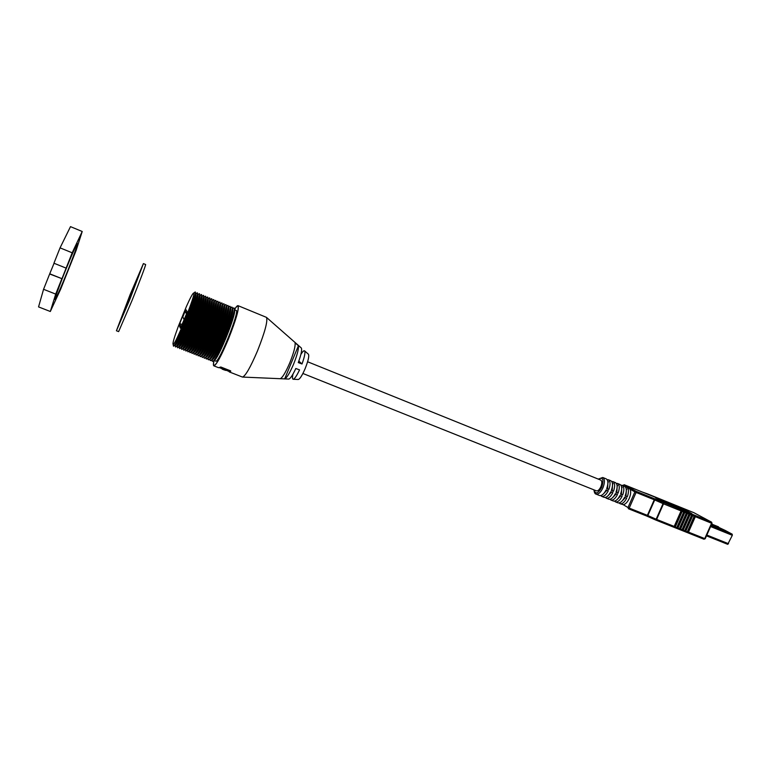 <?xml version="1.0" encoding="UTF-8"?>
<svg xmlns="http://www.w3.org/2000/svg" width="771" height="771" viewBox="0 0 771 771"><rect width="100%" height="100%" fill="white"/><g stroke="black" fill="none" stroke-linecap="round" stroke-linejoin="round"><path stroke-width="1.16" d="M307.6 361.763L600.734 480.092C602.122 481.085 602.161 483.321 600.84 486.8C599.385 489.787 597.91 491.137 596.417 490.848L302.897 373.472M173.08 344.309L173.253 344.377C174.766 343.567 178.564 335.848 184.635 321.218C191.237 304.632 194.311 295.245 193.858 293.076L193.694 293.009C196.595 292.44 174.786 346.728 173.08 344.309C172.531 343.278 174.285 337.293 178.323 326.345L186.399 306.521C190.35 297.683 192.779 293.182 193.694 293.009M173.369 345.572L173.658 346.189C175.47 344.695 179.45 336.532 185.589 321.719C192.297 304.892 195.574 295.004 195.4 292.055L194.774 292.296M175.065 345.09L175.325 345.196C176.867 344.396 180.674 336.686 186.755 322.066C193.348 305.489 196.403 296.103 195.921 293.924L195.661 293.818M175.422 346.362L175.74 346.998C177.59 345.475 181.58 337.332 187.7 322.567C194.388 305.788 197.646 295.9 197.472 292.903L196.807 293.144M177.137 345.909L177.388 346.006C178.959 345.225 182.785 337.525 188.856 322.914C195.449 306.338 198.484 296.96 197.974 294.763L197.723 294.667M177.484 347.152L177.812 347.808C179.701 346.266 183.7 338.132 189.811 323.415C196.48 306.685 199.718 296.806 199.525 293.761L198.841 294.002M179.209 346.719L179.45 346.815C181.05 346.044 184.886 338.363 190.967 323.762C197.549 307.195 200.576 297.808 200.026 295.611L199.785 295.505M179.537 347.943L179.894 348.617C181.811 347.046 185.83 338.932 191.921 324.263C198.571 307.59 201.79 297.702 201.588 294.609L200.874 294.85M181.281 347.538L181.513 347.634C183.141 346.873 186.987 339.192 193.068 324.601C199.65 308.043 202.657 298.666 202.079 296.45L201.848 296.353M181.59 348.733L181.966 349.427C183.932 347.827 187.951 339.722 194.032 325.111C200.653 308.487 203.862 298.599 203.65 295.457L202.898 295.707M183.344 348.347L183.575 348.444C185.223 347.692 189.088 340.03 195.169 325.449C201.751 308.901 204.729 299.514 204.132 297.288L203.901 297.192M183.643 349.523L184.038 350.236C186.033 348.617 190.071 340.522 196.133 325.95C202.734 309.383 205.924 299.495 205.703 296.315L204.922 296.556M185.406 349.167L185.638 349.253C187.314 348.511 191.189 340.859 197.27 326.287C203.843 309.749 206.811 300.362 206.175 298.126L205.953 298.03M185.686 350.304L186.11 351.046C188.143 349.398 192.191 341.312 198.234 326.798C204.816 310.27 207.987 300.391 207.756 297.163L206.946 297.404M187.469 349.976L187.69 350.063C189.396 349.33 193.29 341.688 199.371 327.135C205.934 310.597 208.883 301.21 208.218 298.965L208.006 298.878M187.739 351.084L188.182 351.846C190.254 350.179 194.302 342.102 200.335 327.636C206.898 311.166 210.049 301.288 209.808 298.011L208.96 298.252M189.531 350.786L189.743 350.872C191.468 350.15 195.381 342.517 201.462 327.974C208.025 311.455 210.955 302.059 210.261 299.803L210.049 299.717M189.772 351.875L190.244 352.655C192.355 350.959 196.412 342.902 202.426 328.475C208.97 312.062 212.112 302.184 211.861 298.859L210.975 299.1M191.594 351.595L191.796 351.682C193.55 350.969 197.472 343.346 203.554 328.812C210.107 312.303 213.027 302.907 212.304 300.632L212.102 300.555M191.815 352.655L192.307 353.455C194.456 351.74 198.523 343.693 204.527 329.323C211.042 312.949 214.174 303.08 213.904 299.707L212.989 299.948M193.646 352.405L193.849 352.482C195.622 351.788 199.564 344.174 205.645 329.651C212.198 313.142 215.09 303.755 214.338 301.471L214.145 301.394M193.858 353.436L194.379 354.265C196.557 352.511 200.633 344.483 206.618 330.161C213.114 313.845 216.227 303.976 215.947 300.555L215.003 300.796M195.709 353.214L195.892 353.291C197.694 352.607 201.645 345.003 207.736 330.489C214.28 313.99 217.162 304.603 216.372 302.309L216.188 302.232M195.892 354.207L196.432 355.065C198.648 353.291 202.734 345.273 208.71 331C215.186 314.732 218.28 304.863 218 301.403L217.008 301.644M197.925 354.988L197.935 354.101C199.766 353.426 203.727 345.832 209.818 331.328C216.362 314.838 219.224 305.441 218.405 303.138L218.232 303.07M198.022 355.682L198.494 355.865C200.739 354.072 204.845 346.063 210.791 331.838C217.249 315.618 220.333 305.759 220.034 302.251L219.012 302.483M199.805 354.833L199.978 354.901C201.838 354.236 205.809 346.661 211.9 332.156C218.434 315.686 221.287 306.289 220.439 303.967L221.017 303.331M199.949 355.768L200.556 356.665C202.84 354.843 206.946 346.844 212.873 332.667C219.311 316.505 222.385 306.646 222.077 303.099L221.585 302.897M201.983 356.539L202.021 355.701C203.901 355.055 207.891 347.48 213.981 332.995C220.516 316.524 223.339 307.128 222.472 304.805L223.021 304.179M202.089 357.262L202.609 357.465C204.922 355.624 209.047 347.634 214.964 333.506C221.373 317.392 224.428 307.542 224.11 303.938L223.6 303.726M204.007 357.31L204.055 356.51C205.963 355.865 209.972 348.309 216.063 333.824C222.588 317.373 225.392 307.966 224.496 305.634L225.016 305.017M204.113 358.052L204.662 358.264C207.014 356.395 211.138 348.415 217.036 334.344C223.436 318.278 226.472 308.429 226.154 304.786L225.604 304.564M205.944 357.252L206.088 357.31C208.025 356.684 212.044 349.128 218.135 334.662C224.66 318.211 227.445 308.814 226.52 306.463L226.375 306.405M206.03 358.081L206.715 359.055C209.095 357.166 213.23 349.205 219.118 335.173C225.489 319.165 228.515 309.316 228.187 305.634L227.011 305.856M207.987 358.052L208.122 358.11C210.088 357.493 214.116 349.957 220.207 335.491C226.722 319.049 229.498 309.653 228.544 307.292L228.409 307.234M208.054 358.852L208.768 359.855C211.187 357.937 215.321 349.986 221.19 336.002C227.551 320.052 230.558 310.202 230.211 306.473L229.006 306.704M210.03 358.862L210.155 358.91C212.141 358.303 216.188 350.776 222.279 336.32C228.794 319.888 231.551 310.491 230.558 308.121L230.433 308.063M210.069 359.623L210.82 360.655C213.268 358.708 217.412 350.776 223.262 336.84C229.604 320.929 232.591 311.089 232.244 307.321L230.992 307.542M212.064 359.662L212.189 359.71C214.203 359.113 218.251 351.595 224.351 337.158C230.857 320.726 233.594 311.33 232.582 308.949L232.456 308.901M212.083 360.394L212.863 361.445C215.34 359.479 219.504 351.557 225.334 337.669C231.657 321.815 234.635 311.976 234.268 308.159L232.987 308.381M234.461 309.537C236.196 306.742 237.391 305.451 238.046 305.663C239.318 308.487 236.09 319.657 228.38 339.163C221.132 356.289 216.285 365.194 213.856 365.859L218.569 367.709L220.805 367.006L230.278 370.726L230.789 371.169L229.305 371.921L228.891 371.371M238.046 305.663L266.458 317.363C267.951 320.803 264.964 331.964 257.514 350.844C250.45 367.372 245.429 376.113 242.47 377.067L229.305 371.921M213.856 365.859C213.239 365.56 213.278 363.806 213.952 360.577M266.544 317.45L301.239 347.914C302.251 349.446 301.268 354.342 298.281 362.592L302.01 363.979C304.651 356.597 305.499 352.212 304.555 350.834C303.851 350.41 302.627 351.605 300.892 354.4M304.612 350.882L308.419 354.226C309.344 355.942 308.255 360.732 305.152 368.586C302.174 375.458 299.88 379.091 298.271 379.486L293.211 379.265M289.771 362.862C293.751 352.906 295.515 346.218 295.081 342.796L298.416 345.755C298.791 349.003 297.172 355.171 293.539 364.259C289.703 373.145 286.745 378.021 284.663 378.889L280.191 378.706C282.388 377.857 285.578 372.586 289.771 362.862M292.961 374.157C292.276 377.376 292.334 379.072 293.134 379.265C294.532 379.072 296.671 375.94 299.553 369.878L295.823 368.499C292.623 375.313 290.253 378.84 288.72 379.072L242.586 377.067M229.44 371.593L227.734 370.918L229.44 371.593L230.741 370.996M222.221 368.586L227.956 370.523L222.221 368.586M223.378 369.588L224.216 369.829L223.378 369.588L223.831 369.28M180.337 328.118L180.886 326.759L179.682 323.685L179.142 325.005L180.337 328.118L181.811 325.796M180.154 322.22L184.452 311.657L179.682 323.685M185.213 310.771L184.394 311.542M187.324 311.956L185.599 309.152L185.059 310.472L186.418 313.171L187.324 311.956L185.599 309.152M181.561 325.699L186.765 313.315M186.177 314.77L186.495 313.999L185.127 311.272L182.843 316.891L183.99 319.445M234.49 309.73L236.109 310.395C240.234 310.347 218.685 363.989 215.735 361.107L214.097 360.462M213.509 360.934L214.271 360.327C218.116 359.691 236.851 313.055 234.519 309.942L234.384 308.978M211.447 360.153L212.227 359.537C215.996 358.968 234.818 312.12 232.485 309.104L232.35 308.121M209.394 359.363L210.184 358.737C213.875 358.245 232.784 311.176 230.462 308.255L230.327 307.263M207.332 358.573L208.131 357.937C211.746 357.513 230.751 310.231 228.428 307.417L228.293 306.405M205.259 357.792L206.079 357.146C209.625 356.79 228.708 309.287 226.395 306.579L226.26 305.538M203.197 357.002L204.026 356.347C207.495 356.057 226.664 308.333 224.361 305.73L224.216 304.68M201.135 356.212L201.973 355.547C205.356 355.325 224.621 307.388 222.327 304.882L222.183 303.822M199.063 355.421L199.92 354.747C203.226 354.602 222.578 306.434 220.294 304.044L220.14 302.964M196.99 354.631L197.858 353.947C201.086 353.87 220.525 305.48 218.251 303.196L218.097 302.097M194.918 353.841L195.805 353.137C198.947 353.137 218.472 304.535 216.208 302.348L216.053 301.239M192.846 353.041L193.743 352.337C196.807 352.405 216.42 303.581 214.165 301.509L214.001 300.372M190.765 352.251L191.68 351.537C194.658 351.672 214.367 302.627 212.112 300.661L211.948 299.514M188.683 351.451L189.608 350.728C192.509 350.94 212.304 301.663 210.069 299.813L209.905 298.647M186.611 350.651L187.546 349.918C190.36 350.207 210.242 300.709 208.016 298.965L207.852 297.789M184.52 349.861L185.474 349.118C188.211 349.465 208.18 299.746 205.963 298.117L205.79 296.922M182.438 349.061L183.402 348.309C186.052 348.733 206.117 298.791 203.91 297.269L203.737 296.054M180.356 348.261L181.33 347.499C183.893 348 204.055 297.828 201.857 296.421L201.674 295.187M178.265 347.461L179.257 346.68C181.734 347.258 201.983 296.864 199.795 295.572L199.612 294.329M176.174 346.651L177.185 345.871C179.566 346.526 199.911 295.9 197.733 294.715L197.549 293.462M174.082 345.851L175.104 345.061C177.407 345.784 197.829 294.936 195.67 293.867L195.487 292.595M181.946 324.466L179.961 323.675M186.418 313.171L186.977 311.812M222.077 368.923L227.821 370.87M225.508 370.398L222.973 369.049M223.195 369.521L221.643 368.528M298.416 345.755L284.663 378.889M302.01 363.979L298.83 361.098M234.471 309.653C236.138 307.003 237.275 305.788 237.902 305.991C239.164 308.785 235.984 319.83 228.351 339.124C221.181 356.067 216.391 364.866 213.991 365.521C213.394 365.242 213.413 363.565 214.039 360.51M130.048 295.129L140.939 269.705L129.721 299.302L118.869 324.639L130.048 295.129M143.406 263.595L145.594 264.501C146.23 264.135 139.628 281.704 131.947 300.7L118.628 331.617L116.421 330.759L130.087 294.695L143.406 263.595L129.682 299.794L116.421 330.759M625.136 496.032C626.871 490.954 626.669 487.715 624.539 486.299L622.091 485.306C624.221 486.723 624.414 489.961 622.679 495.04L620.549 494.182C622.284 489.103 622.101 485.865 619.98 484.448L617.523 483.456C619.633 484.863 619.817 488.11 618.072 493.189L615.942 492.332C617.687 487.253 617.504 484.005 615.403 482.598L612.945 481.605C615.036 483.003 615.21 486.25 613.465 491.339L611.326 490.481C613.07 485.383 612.906 482.145 610.825 480.747L608.358 479.745C610.43 481.143 610.593 484.381 608.839 489.479L606.69 488.612C608.444 483.523 608.29 480.275 606.228 478.887L602.758 477.48C604.907 479.022 604.956 482.482 602.922 487.87C600.667 492.486 598.383 494.568 596.07 494.124L599.539 495.512C601.708 495.984 603.895 494.124 606.122 489.922L608.271 490.78C606.045 494.982 603.847 496.842 601.679 496.37L604.146 497.353C606.324 497.825 608.531 495.975 610.748 491.782L612.897 492.64C610.671 496.832 608.464 498.683 606.285 498.201L608.743 499.184C610.94 499.666 613.147 497.815 615.374 493.633L617.504 494.49C615.287 498.673 613.07 500.514 610.873 500.032L613.321 501.005C615.537 501.497 617.754 499.656 619.98 495.483L622.11 496.341C619.884 500.514 617.658 502.345 615.441 501.854L617.889 502.837C620.115 503.328 622.342 501.497 624.568 497.324L626.698 498.182C624.471 502.345 622.236 504.176 620.009 503.675L623.247 504.697C625.454 504.292 627.449 502.2 629.232 498.432C630.813 494.558 631.092 491.474 630.061 489.19L626.65 487.147C628.789 488.573 629.001 491.811 627.266 496.881L625.136 496.032M625.464 487.031L626.65 487.147M620.906 485.19L622.091 485.306M616.337 483.35L617.523 483.456M611.75 481.509L612.945 481.605M607.153 479.658L608.358 479.745M614.506 501.111L615.441 501.854M605.351 497.44L606.285 498.201M600.744 495.599L601.679 496.37M609.938 499.28L610.873 500.032M619.074 502.943L620.009 503.675M673.777 506.287L673.979 505.824L668.727 503.521L675.435 506.133L678.894 507.81L677.246 507.713M669.932 504.754L668.688 504.109M688.137 511.915L689.659 512.734M658.501 499.415L660.41 500.186M662.308 500.957L663.147 501.295M665.045 502.066L665.884 502.403M667.782 503.174L668.717 503.55M673.324 505.419L673.893 506.113M678.278 507.424L685.853 510.363L688.05 512.089M685.805 511.173L681.882 509.371M681.824 509.496L679 508.253L679.203 507.8L682.027 509.033L681.824 509.496M674.615 506.47L673.873 506.152M675.088 506.836L674.77 506.123L676.986 507.067M691.818 513.611L665.633 503.01L655.523 497.748L682.586 508.629L691.818 513.611M688.484 532.115L695.346 516.686L695.49 516.098L694.44 515.674L687.115 532.173L688.484 532.115L704.752 538.601L711.585 523.249L695.346 516.686M685.862 531.074L692.724 515.626L692.869 515.047L691.828 514.623L684.484 531.132L687.443 531.701M683.241 530.024L690.103 514.565L690.247 513.987L689.197 513.563L681.863 530.082L684.812 530.65M680.61 528.973L687.481 513.505L687.626 512.917L686.575 512.493L679.232 529.041L682.19 529.61M677.979 527.933L684.85 512.445L684.995 511.857L683.944 511.433L676.601 527.99L679.559 528.559M675.338 526.872L682.21 511.375L682.364 510.797L681.304 510.363L673.96 526.94L676.919 527.509M673.979 526.921L674.866 527.277L682.21 510.73M676.62 527.971L677.507 528.328L684.841 511.799M679.251 529.022L680.138 529.369L687.472 512.86M681.882 530.062L682.769 530.419L690.093 513.92M684.503 531.113L685.39 531.47L692.715 514.98M687.134 532.154L688.011 532.51L695.336 516.04M688.185 511.79L681.603 508.773M682.027 509.033L679.646 508.07L679.434 508.532M677.044 506.923L675.849 506.547M675.916 506.402L675.357 506.354M677.43 507.308L674.77 506.123M675.406 506.248L674.076 505.699M670.5 504.359L672.611 505.236L670.5 504.359M668.814 503.82L660.458 500.08L667.194 502.808L668.64 504.234M607.799 481.383L608.425 481.73L607.914 482.887M607.905 483.263L607.596 488.756L608.839 489.479M607.596 488.756L606.767 488.419M612.415 483.253L613.022 483.59L612.54 484.689M612.531 485.152L612.213 490.607L613.465 491.339M612.213 490.607L611.393 490.279M617.022 485.113L617.61 485.441L617.147 486.491M617.137 487.041L616.819 492.457L618.072 493.189M616.819 492.457L616.019 492.139M621.609 486.973L622.178 487.291L621.744 488.284M621.734 488.93L621.407 494.307L622.679 495.04M621.407 494.307L620.626 493.989M626.187 488.824L626.736 489.132L626.322 490.086M626.322 490.809L625.985 496.148L627.266 496.881M625.985 496.148L625.214 495.84M603.789 493.517L606.931 490.25M602.334 494.857L602.855 494.452M608.435 495.348L611.548 492.1M606.95 496.707L607.432 496.331M613.07 497.17L616.145 493.941M617.696 498.991L620.742 495.792M622.303 500.803L625.32 497.623M626.736 489.132L626.206 488.92M622.178 487.291L621.628 487.07M617.61 485.441L617.041 485.219M613.022 483.59L612.434 483.359M608.425 481.73L607.818 481.49M711.498 524.579L712.809 525.109L711.566 524.434M711.382 524.839L725.125 530.39L711.72 524.087L718.553 526.853M711.363 524.878L725.492 530.583L732.219 534.197L732.315 535.315L727.728 544.336L706.477 535.845L727.728 544.336M717.628 527.711L715.083 526.689L717.502 527.99M67.973 270.158C74.247 254.295 77.399 245.457 77.428 243.646C76.03 245.226 71.684 255.047 64.388 273.098C58.056 289.164 54.914 297.963 54.982 299.505C56.495 297.664 60.822 287.882 67.973 270.158M61.796 278.842L55.705 294.098L43.562 289.298L38.55 306.906L50.317 311.494L60.658 289.183L76.127 250.411L82.218 231.493L72.175 252.801L61.959 278.688L49.652 273.984L43.562 289.298M55.705 294.098L50.317 311.494M49.652 273.984L54.066 263.268M82.218 231.493L70.498 226.635L60.051 247.857L53.941 263.219L66.075 268.106M72.175 252.801L60.051 247.857M49.855 273.85L61.959 278.688M594.123 489.932C595.453 494.625 597.988 493.758 601.717 487.32C604.04 479.475 602.951 476.757 598.45 479.167M623.247 504.697L627.989 507.54L634.88 491.879L630.061 489.19M626.187 487.021L622.949 485.653M654.222 498.654L654.714 499.965L647.842 515.539L656.16 519.22L663.06 503.627L654.714 499.965L655.138 499.039L654.222 498.654L636.085 491.32L634.88 491.879L636.104 492.438L629.213 508.099L647.38 515.346L654.251 499.772L636.104 492.438L636.085 491.32L624.211 484.737M655.138 499.039L711.508 522.131L693.89 512.686L642.59 492.168M623.122 485.267L624.269 484.757L642.725 492.216M694.025 512.754L647.052 493.7M693.861 512.676L711.585 522.169L712.028 523.393L711.585 522.169L712.028 523.393L705.195 538.736L703.942 539.218L655.87 520.078M694.295 516.262L692.724 515.626M691.683 515.201L690.103 514.565M689.052 514.141L687.481 513.505M686.431 513.081L684.85 512.445M683.8 512.011L682.21 511.375M681.159 510.951L663.513 503.82L656.622 519.413L674.288 526.458M655.803 520.049L647.486 516.368L647.38 515.346L646.609 515.992L655.842 520.068L656.622 519.413L656.16 519.22L655.842 520.068L703.942 539.218L705.07 538.65M646.58 515.982L628.481 508.773L629.213 508.099L627.989 507.54L628.452 508.764L646.58 515.982M642.05 491.965L646.936 493.671M663.513 503.82L663.474 502.702L663.513 503.82M642.021 491.946L624.25 484.747L622.843 485.614M732.315 535.315L710.611 526.574M732.219 534.197L711.026 525.649M728.547 543.728L706.834 535.045M193.791 293.047L195.198 291.968M195.844 293.896L197.241 292.816M197.887 294.734L199.284 293.655M199.94 295.572L201.327 294.503M201.983 296.411L203.361 295.341M204.026 297.249L205.404 296.189M206.069 298.078L207.428 297.028M208.103 298.917L209.461 297.866M210.136 299.746L211.485 298.705M212.17 300.584L213.509 299.543M214.203 301.413L215.533 300.382M216.227 302.242L217.557 301.22M218.251 303.08L219.571 302.059M226.366 306.357L227.609 305.393M228.399 307.176L229.613 306.232M230.423 307.986L231.618 307.06M232.447 308.795L233.613 307.889M222.164 368.731L219.205 367.574L222.164 368.731M211.986 359.72L212.198 361.185M209.963 358.91L210.184 360.404M207.939 358.091L208.16 359.623M205.915 357.281L206.136 358.833M199.814 354.833L200.055 356.472M195.747 353.234L195.988 354.891M193.704 352.434L193.955 354.101M191.661 351.624L191.912 353.301M189.618 350.824L189.868 352.511M187.575 350.015L187.825 351.711M185.522 349.205L185.782 350.921M183.469 348.405L183.729 350.121M181.416 347.596L181.677 349.321M179.364 346.786L179.624 348.511M177.301 345.967L177.571 347.711M175.239 345.157L175.509 346.911M173.176 344.348L173.446 346.102M224.4 369.993L222.164 369.116M602.758 477.48L598.277 479.09M647.486 516.368L646.609 515.992M593.949 489.864C594.296 492.611 595 494.028 596.07 494.124"/></g></svg>
